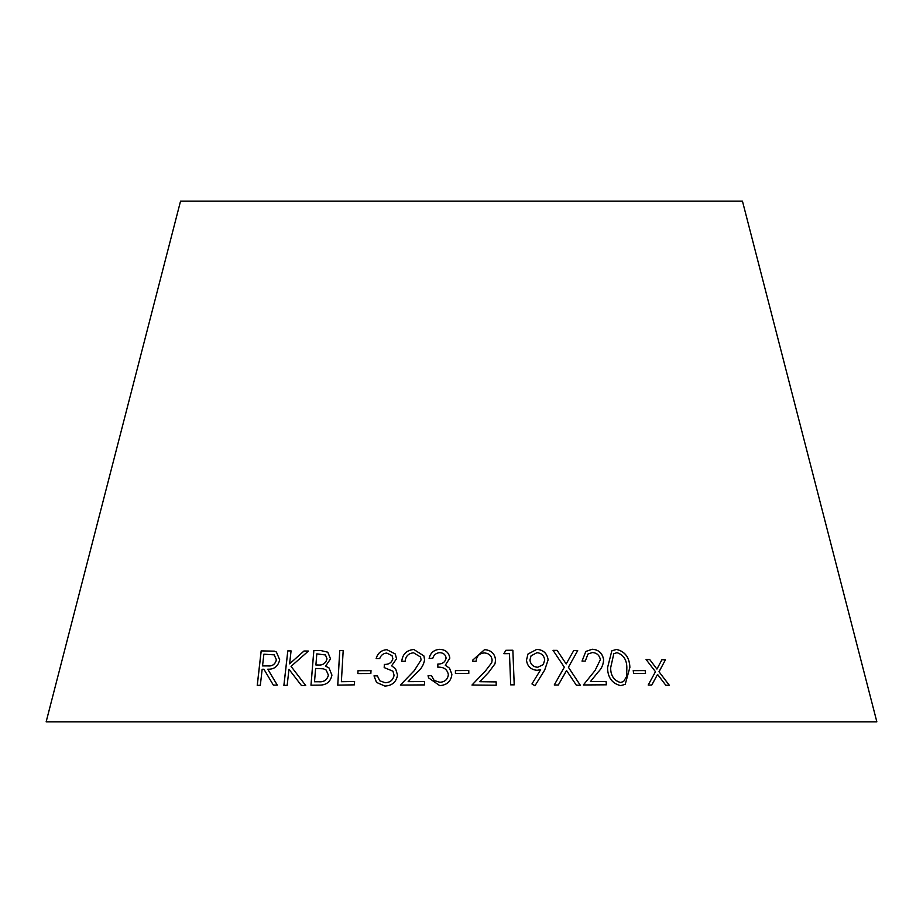 <?xml version="1.0" encoding="UTF-8"?>
<svg xmlns="http://www.w3.org/2000/svg" width="923" height="923" viewBox="0 0 923 923"><rect width="100%" height="100%" fill="white"/><g stroke="black" fill="none" stroke-linecap="round" stroke-linejoin="round"><path stroke-width="1.38" d="M876.85 721.821L46.15 721.821L180.539 201.179L742.461 201.179L876.85 721.821M665.795 685.235L669.36 685.316L659.022 671.759L665.448 659.783L661.929 659.714L656.934 669.071L649.723 659.553L646.112 659.518L655.48 671.713L648.188 685.028L651.776 685.051L657.557 674.413L665.795 685.235M576.333 685.189L580.336 685.258L568.406 667.248L577.694 650.623L573.725 650.553L566.18 663.949L557.111 650.369L553.05 650.346L564.322 667.202L554.25 684.981L558.323 684.993L566.56 670.536L576.333 685.189M606.376 684.808L606.076 681.462L590.489 681.532L598.058 672.14C601.6 668.69 603.457 664.514 603.619 659.599C602.407 653.103 598.623 649.654 592.278 649.25L585.84 651.442L582.021 661.11L585.286 661.076L588.009 654.015L592.393 652.549C596.8 652.849 599.454 655.226 600.365 659.668L595.058 670.502L583.382 684.958L606.376 684.808L606.076 681.462L590.489 681.532M620.683 685.627L625.217 684.335L629.878 667.398C629.544 657.488 625.09 651.488 616.518 649.411L611.822 650.83L607.542 667.733C607.738 677.551 612.122 683.516 620.683 685.627M633.57 673.478L645.523 673.467L645.189 670.606L633.247 670.617L633.57 673.478M537.105 670.317L540.647 669.683L531.96 683.931L534.959 685.743L544.72 670.006L548.112 659.876C547.166 653.392 543.428 649.884 536.863 649.331L527.979 654.038L526.491 660.118C527.298 666.314 530.829 669.717 537.105 670.317M514.215 684.854L512.853 650.254L505.885 650.288L503.9 653.692L509.473 653.634L510.696 684.854L514.226 684.831L512.865 650.23L505.885 650.288L503.889 653.715M496.193 685.224L496.182 681.889L479.729 681.705L488.544 672.509L494.959 663.856L495.593 660.13C494.89 653.646 491.209 650.15 484.552 649.642L472.83 660.014L472.703 661.283L476.13 661.283L476.256 660.349L476.13 661.283C476.51 656.184 479.256 653.392 484.367 652.93C488.982 653.299 491.567 655.711 492.132 660.141L491.728 662.679L485.544 670.825L471.988 685.016L496.193 685.224M455.431 673.444L468.803 673.398L468.792 670.536L455.42 670.583L455.431 673.444L455.42 670.583M451.878 674.275L449.513 668.148L445.278 665.252L449.836 658.111C448.959 652.48 445.521 649.561 439.533 649.331C433.856 649.873 430.383 652.907 429.126 658.434L432.76 658.353C433.787 654.926 436.048 653.046 439.544 652.688C443.352 652.757 445.544 654.569 446.121 658.134C445.163 662.149 442.405 664.122 437.848 664.052L437.86 667.225C443.767 666.856 447.263 669.325 448.359 674.609C447.736 679.432 444.886 681.982 439.798 682.27L434.168 680.482L431.502 675.671L428.03 675.751L428.607 677.897L439.763 685.639C447.067 685.062 451.105 681.278 451.878 674.275L451.855 674.09M448.359 674.632L448.359 674.632C447.736 679.455 444.886 682.005 439.81 682.293L434.179 680.505L431.502 675.671L428.03 675.751L428.607 677.909M424.453 684.901L424.545 681.566L408.139 681.647L417.196 672.302C421.338 668.863 423.795 664.687 424.557 659.795L423.934 655.965L413.839 649.492C406.558 650.219 402.532 654.165 401.759 661.318L405.151 661.272C405.67 656.172 408.474 653.346 413.573 652.792L420.53 657.003L421.107 659.876L414.242 670.663L400.351 685.074L424.453 684.901M394.04 675.255C393.129 680.066 390.164 682.547 385.145 682.708L379.745 680.782L377.415 675.878L374 675.867L376.515 682.409L384.903 686.066C392.113 685.685 396.336 682.005 397.536 675.013L395.598 668.817L391.606 665.795L396.544 658.768L395.286 653.992L386.945 649.711C381.326 650.092 377.726 653.046 376.157 658.549L379.722 658.56C380.945 655.157 383.287 653.334 386.749 653.069L392.033 655.63L392.875 658.699C391.687 662.679 388.86 664.583 384.36 664.41L384.187 667.583L392.979 671.217L394.063 675.278C393.14 680.089 390.175 682.57 385.156 682.732L385.145 682.708M395.609 668.84L391.606 665.795M357.847 673.571L370.85 673.513L371.011 670.64L358.009 670.709L357.847 673.571M343.194 650.438L339.756 650.507L337.737 685.12L354.386 684.854L354.582 681.509L341.372 681.705L343.194 650.438M330.515 658.86L327.803 652.192L320.408 650.45L313.82 650.53L310.97 685.212L320.166 685.108C326.661 684.912 330.584 681.578 331.934 675.105L328.98 667.894L325.588 666.175L330.515 658.86M305.732 685.535L291.045 666.36L308.432 651.05L304.002 650.992L289.603 663.822L291.068 650.888L287.803 650.877L283.892 685.351L287.157 685.351L288.98 669.279L301.394 685.466L305.732 685.535M273.358 685.131L277.281 685.108L267.762 669.187C274.096 669.521 278.077 666.406 279.704 659.807L276.392 652.03L274.35 651.153L261.163 650.888L257.229 685.351L260.332 685.293L262.155 669.267L263.932 669.244L273.358 685.131L263.932 669.244M276.404 652.042L274.35 651.153L261.163 650.888M261.209 650.911L257.275 685.374M274.2 654.845L276.45 659.853C275.158 664.352 272.32 666.371 267.924 665.898L262.536 665.921L263.874 654.199L274.2 654.845L276.404 659.83C275.123 664.329 272.285 666.348 267.889 665.875L262.536 665.921M308.467 651.073L304.002 650.992M304.048 651.015L289.603 663.822M291.114 650.911L287.803 650.877M287.838 650.9L283.926 685.374M301.429 685.489L288.98 669.279M328.992 667.906L325.588 666.175M327.827 652.203L320.408 650.45M320.431 650.473L313.82 650.53M313.855 650.553L311.005 685.235M325.461 654.961L327.03 658.895C325.704 663.464 322.646 665.495 317.835 664.987L315.897 664.987L316.808 653.888L325.461 654.961L327.007 658.872C325.681 663.441 322.612 665.471 317.8 664.964L315.897 664.987M326.165 670.063L328.438 675.209C327.019 680.078 323.777 682.259 318.7 681.751L314.524 681.774L315.608 668.471L323.419 668.817L326.165 670.063L328.403 675.186C326.996 680.055 323.742 682.235 318.666 681.728L314.524 681.774M354.605 681.532L341.372 681.705M343.218 650.461L339.756 650.507M339.779 650.53L337.772 685.143M371.034 670.663L358.009 670.709L357.87 673.594M392.979 671.217L394.063 675.278M385.156 682.732L379.734 680.759M377.438 675.901L374 675.867M374.023 675.89L376.503 682.385M395.286 654.003L386.945 649.711C381.349 650.115 377.749 653.069 376.169 658.572M392.056 655.653L392.875 658.699M392.886 658.722C391.71 662.702 388.871 664.606 384.383 664.433L384.36 664.41M384.383 664.433L384.199 667.606M424.545 681.589L408.139 681.647M423.945 655.988L413.839 649.492C406.57 650.242 402.543 654.188 401.77 661.341M420.53 657.026L421.107 659.899L414.254 670.686L400.363 685.097M451.878 674.298L449.513 668.148M449.513 668.171L445.278 665.252M449.836 658.134C448.959 652.503 445.532 649.584 439.533 649.354L439.533 649.331C433.856 649.896 430.383 652.93 429.126 658.457M446.121 658.157L446.121 658.134C445.163 662.172 442.405 664.145 437.848 664.075L437.848 664.052M437.848 664.075L437.86 667.248M468.803 673.421L468.792 670.536L455.42 670.606M496.193 685.247L496.182 681.889M496.17 681.912L479.729 681.705M494.947 663.879L495.593 660.13M495.582 660.153C494.89 653.669 491.209 650.173 484.54 649.665L484.552 649.642M484.54 649.665L472.83 660.026M491.728 662.679L485.544 670.848L471.976 685.039M534.948 685.766L544.72 670.006M544.697 670.029L548.112 659.876C547.154 653.415 543.405 649.907 536.851 649.354L527.979 654.049M537.717 667.294L537.74 667.271C533.217 666.891 530.621 664.491 529.94 660.06L531.037 655.861L536.909 652.711C541.432 653.092 544.039 655.515 544.72 659.957L543.278 664.629L537.717 667.294C533.206 666.914 530.61 664.514 529.929 660.083L531.037 655.861M543.289 664.606L537.74 667.271M645.477 673.49L645.189 670.606L633.201 670.64M625.206 684.347L629.878 667.398M629.844 667.421C629.509 657.511 625.056 651.511 616.483 649.434L616.518 649.411M616.483 649.434L611.811 650.842M623.567 681.543L620.406 682.524C613.864 680.482 610.611 675.555 610.634 667.756L613.83 653.68L617.014 652.688C623.463 654.834 626.74 659.772 626.844 667.491L626.659 676.363L623.567 681.543L620.441 682.501C613.876 680.413 610.622 675.486 610.668 667.733L613.83 653.68M590.455 681.555L598.058 672.14M598.023 672.163C601.565 668.714 603.423 664.537 603.596 659.622L603.619 659.599M603.596 659.622C602.373 653.126 598.589 649.677 592.243 649.273L592.278 649.25M592.243 649.273L585.828 651.453M585.263 661.076L587.986 654.038M566.537 670.56L558.3 685.016M580.313 685.281L568.383 667.271L577.694 650.623M577.671 650.646L573.702 650.577M553.027 650.369L557.111 650.369L566.18 663.949M651.73 685.074L657.557 674.413M669.313 685.339L659.022 671.759M658.976 671.782L665.448 659.783M665.402 659.807L661.883 659.737M649.723 659.553L656.934 669.071M649.677 659.576L646.065 659.541"/></g></svg>
